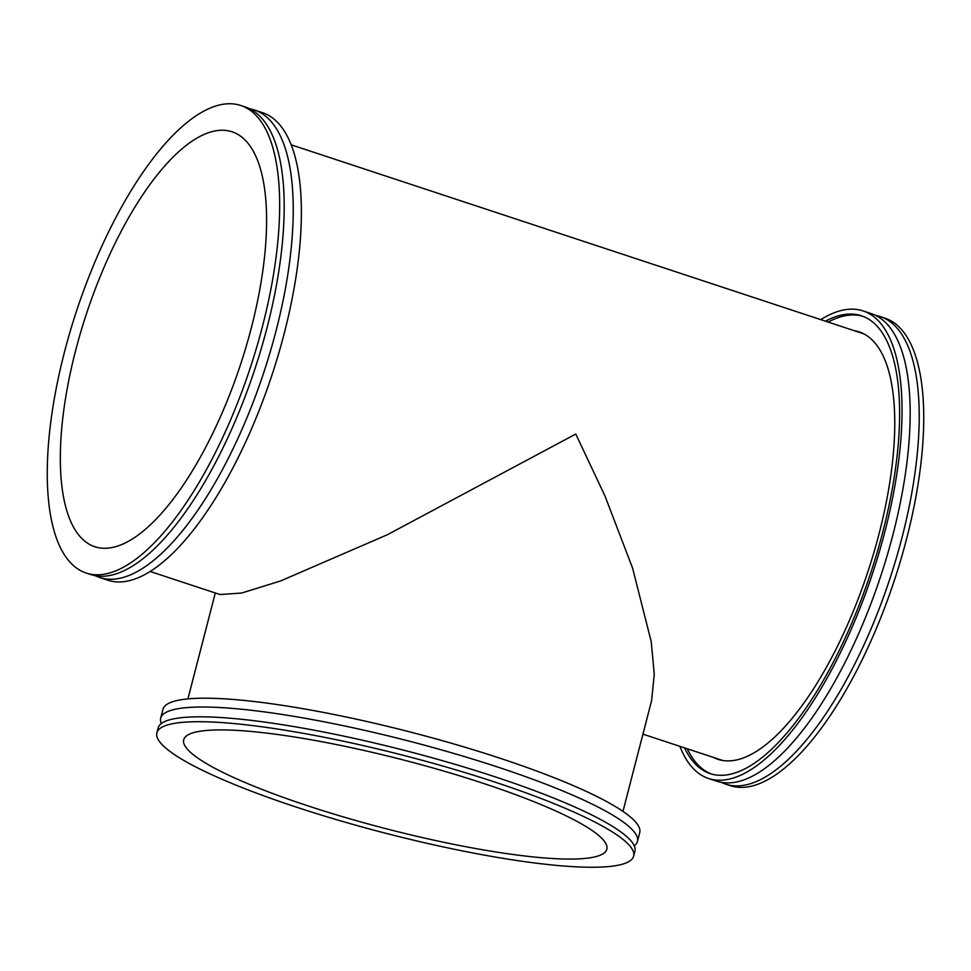 <?xml version="1.0" encoding="UTF-8"?>
<svg xmlns="http://www.w3.org/2000/svg" width="971" height="971" viewBox="0 0 971 971"><rect width="100%" height="100%" fill="white"/><g stroke="black" fill="none" stroke-linecap="round" stroke-linejoin="round"><path stroke-width="1.46" d="M86.285 573.072L90.801 574.565A246.221 91.408 -71.7 0 0 266.94 328.125A246.221 91.408 -71.7 0 0 245.165 106.944L240.65 105.451A246.221 91.408 -71.7 0 0 64.511 351.89A246.221 91.408 -71.7 0 0 86.285 573.072A246.221 91.408 -71.7 0 0 262.413 326.632A246.221 91.408 -71.7 0 0 240.65 105.451M633.65 856.131L634.913 851.239A246.221 39.932 -165.5 0 0 452.037 763.449A246.221 39.932 -165.5 0 0 179.429 717.921A246.221 39.932 -165.5 0 0 158.152 727.934L156.889 732.838A246.221 39.932 -165.5 0 0 339.765 820.616A246.221 39.932 -165.5 0 0 612.373 866.156A246.221 39.932 -165.5 0 0 633.65 856.131A246.221 39.932 -165.5 0 0 450.775 768.352A246.221 39.932 -165.5 0 0 178.166 722.812A246.221 39.932 -165.5 0 0 156.889 732.838M875.563 315.393A246.221 91.408 108.3 0 1 880.199 316.57A246.221 91.408 108.3 0 1 901.962 537.752A246.221 91.408 108.3 0 1 725.835 784.192A246.221 91.408 108.3 0 1 721.417 782.383M150.25 571.506L220.004 594.531L241.694 593.026L280.631 580.937L387.368 534.73L575.791 434.049L605.067 496.193L632.558 568.059L651.225 641.637L654.272 674.25L651.59 700.698L622.957 811.404M95.437 575.742A246.221 91.408 -71.7 0 0 99.855 577.551A246.221 91.408 -71.7 0 0 275.982 331.111A246.221 91.408 -71.7 0 0 254.22 109.929A246.221 91.408 -71.7 0 0 249.583 108.752M99.855 577.551L107.987 580.245A246.221 91.408 -71.7 0 0 284.127 333.806A246.221 91.408 -71.7 0 0 262.352 112.612L254.22 109.929M634.257 845.838A246.221 39.932 -165.5 0 0 637.449 841.432A246.221 39.932 -165.5 0 0 454.574 753.654A246.221 39.932 -165.5 0 0 181.965 708.114A246.221 39.932 -165.5 0 0 160.688 718.139A246.221 39.932 -165.5 0 0 161.344 723.529M637.449 841.432L639.731 832.608A246.221 39.932 -165.5 0 0 456.856 744.83A246.221 39.932 -165.5 0 0 184.247 699.302A246.221 39.932 -165.5 0 0 162.97 709.316L160.688 718.139M307.443 805.699A218.524 35.442 -165.5 0 0 606.826 849.2A218.524 35.442 -165.5 0 0 483.085 783.281A218.524 35.442 -165.5 0 0 183.701 739.768A218.524 35.442 -165.5 0 0 307.443 805.699M820.75 319.629A246.221 91.408 108.3 0 1 863.013 310.89L871.145 313.584A246.221 91.408 108.3 0 1 892.919 534.766A246.221 91.408 108.3 0 1 716.78 781.206L708.648 778.524A246.221 91.408 108.3 0 1 679.882 746.347M863.013 310.89A246.221 91.408 108.3 0 1 884.775 532.084A246.221 91.408 108.3 0 1 708.648 778.524M711.622 774.069A241.099 89.502 108.3 0 1 687.286 748.787M825.435 321.183A241.099 89.502 108.3 0 1 861.398 315.769A241.099 89.502 108.3 0 1 882.712 532.339A241.099 89.502 108.3 0 1 710.25 773.656A241.099 89.502 108.3 0 1 684.567 747.888M722.145 760.414A225.09 83.567 108.3 0 1 721.465 760.062M854.177 330.674A225.09 83.567 108.3 0 1 859.092 331.864A225.09 83.567 108.3 0 1 878.998 534.062A225.09 83.567 108.3 0 1 717.982 759.346A225.09 83.567 108.3 0 1 713.321 757.38M75.641 350.47A218.524 81.127 -71.7 0 0 94.964 546.77A218.524 81.127 -71.7 0 0 251.283 328.052A218.524 81.127 -71.7 0 0 231.96 131.753A218.524 81.127 -71.7 0 0 75.641 350.47M880.199 316.57L884.715 318.063A246.221 91.408 108.3 0 1 906.489 539.245A246.221 91.408 108.3 0 1 730.35 785.685L725.835 784.192M862.321 333.356A225.09 83.567 108.3 0 1 863.073 333.49M828.142 322.069A241.099 89.502 108.3 0 1 862.746 316.243M291.118 144.8L863.753 333.83M187.913 698.889L215.307 592.978M642.936 734.149L722.897 760.536"/></g></svg>

